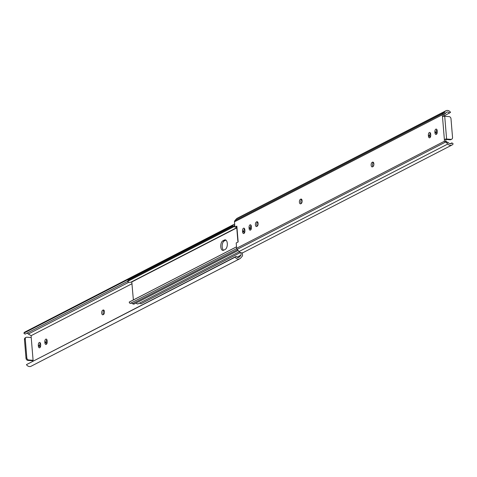<?xml version="1.0" encoding="UTF-8"?>
<svg xmlns="http://www.w3.org/2000/svg" width="477" height="477" viewBox="0 0 477 477"><rect width="100%" height="100%" fill="white"/><g stroke="black" fill="none" stroke-linecap="round" stroke-linejoin="round"><path stroke-width="0.72" d="M373.873 163.814A2.307 1.163 94 0 1 372.895 166.634L372.489 166.843A2.307 1.163 94 0 1 372.143 166.92A2.307 1.163 94 0 1 371.136 164.881A2.307 1.163 94 0 1 372.12 162.395L372.531 162.18A2.307 1.163 94 0 1 372.877 162.102A2.307 1.163 94 0 1 373.873 163.814M302.132 200.757A2.307 1.163 94 0 1 301.16 203.578L300.748 203.792A2.307 1.163 94 0 1 300.403 203.864A2.307 1.163 94 0 1 299.395 201.825A2.307 1.163 94 0 1 300.385 199.338L300.79 199.124A2.307 1.163 94 0 1 301.136 199.046A2.307 1.163 94 0 1 302.132 200.757M258.123 223.421A2.307 1.163 94 0 1 257.151 226.241L256.739 226.456A2.307 1.163 94 0 1 256.393 226.533A2.307 1.163 94 0 1 255.386 224.488A2.307 1.163 94 0 1 256.376 222.002L256.787 221.787A2.307 1.163 94 0 1 257.133 221.716A2.307 1.163 94 0 1 258.123 223.421M451.928 145.056A4.102 3.393 62.8 0 1 447.778 144.03L446.102 142.212L444.475 141.222A1.336 0.674 94 0 1 444.409 139.97L442.441 116.012A1.336 0.674 -86 0 1 442.298 114.802L234.469 221.835L234.905 227.13L236.854 226.122L238.077 240.963L238.154 241.952L236.204 242.96L236.64 248.255A1.64 1.359 62.8 0 0 237.147 249.405L239.084 251.51A4.102 3.393 62.8 0 0 243.234 252.53L451.928 145.056A4.102 3.393 62.8 0 0 453.15 143.851L451.91 142.873L450.157 143.774M372.948 166.604A2.307 1.163 94 0 1 372.591 164.368A2.307 1.163 94 0 1 373.485 162.52M301.214 203.548A2.307 1.163 94 0 1 300.85 201.312A2.307 1.163 94 0 1 301.744 199.469M257.204 226.211A2.307 1.163 94 0 1 256.841 223.975A2.307 1.163 94 0 1 257.735 222.133M436.693 134.043A2.307 1.163 94 0 1 436.377 132.862L436.312 132.075A2.307 1.163 94 0 1 436.884 129.607M430.171 137.4A2.307 1.163 94 0 1 429.855 136.225L429.789 135.432A2.307 1.163 94 0 1 430.367 132.964M250.854 229.747A2.307 1.163 94 0 1 250.532 228.572L250.467 227.779A2.307 1.163 94 0 1 251.045 225.311M244.331 233.11A2.307 1.163 94 0 1 244.009 231.929L243.944 231.136A2.307 1.163 94 0 1 244.522 228.668M442.441 116.012L443.443 116.352A1.64 0.417 -4.7 0 1 444.725 116.293L446.597 139.045A1.64 0.417 175.3 0 0 445.315 139.105L446.341 139.183A1.336 0.674 -86 0 0 445.888 141.323L448.684 142.981A2.463 2.033 62.8 0 0 451.176 143.595A2.463 2.033 62.8 0 0 451.91 142.873M234.905 227.13L236.92 226.921M443.974 116.293A1.336 0.674 94 0 1 443.717 114.903L445.703 113.162L443.699 113.019L234.791 220.744L236.401 218.889A4.102 3.393 -117.2 0 1 237.254 218.222L445.947 110.747A4.102 3.393 -117.2 0 1 450.562 112.363L443.837 116.072M445.947 110.747A4.102 3.393 -117.2 0 0 445.095 111.415L443.699 113.019M449.465 113.174A2.463 2.033 -117.2 0 0 446.699 112.202A2.463 2.033 -117.2 0 0 446.186 112.608L445.703 113.162M444.725 116.293L449.06 116.597A2.051 1.693 62.8 0 1 450.992 118.701L452.542 137.501A2.051 1.693 62.8 0 1 451.713 139.201L450.89 139.624A2.051 1.693 -117.2 0 1 450.109 139.779L446.043 139.487M446.597 139.045L450.932 139.356A2.051 1.693 62.8 0 0 451.713 139.201M437.206 130.781L437.272 131.574A2.307 1.163 94 0 1 435.954 134.472A2.307 1.163 94 0 1 434.958 132.767L434.893 131.974A2.307 1.163 94 0 1 436.211 129.076A2.307 1.163 94 0 1 437.206 130.781M430.683 134.144L430.749 134.931A2.307 1.163 94 0 1 429.431 137.829A2.307 1.163 94 0 1 428.435 136.124L428.376 135.331A2.307 1.163 94 0 1 429.694 132.433A2.307 1.163 94 0 1 430.683 134.144M251.361 226.492L251.427 227.279A2.307 1.163 94 0 1 250.109 230.176A2.307 1.163 94 0 1 249.119 228.471L249.054 227.678A2.307 1.163 94 0 1 250.371 224.78A2.307 1.163 94 0 1 251.361 226.492M244.844 229.848L244.904 230.641A2.307 1.163 94 0 1 243.586 233.539A2.307 1.163 94 0 1 242.596 231.828L242.531 231.041A2.307 1.163 94 0 1 243.848 228.137A2.307 1.163 94 0 1 244.844 229.848M442.298 114.802L443.294 113.365M234.469 221.835A1.64 1.359 -117.2 0 1 234.791 220.744M446.102 142.212L448.106 142.349M445.315 139.105L444.409 139.97M443.008 116.376L443.443 116.352M238.077 240.963A1.64 0.417 175.3 0 0 237.856 241.201L236.717 227.344A1.64 0.417 -4.7 0 1 236.938 227.112M101.714 313.085A2.307 1.163 -86 0 0 102.71 314.796A2.307 1.163 -86 0 0 103.056 314.719L103.461 314.51A2.307 1.163 -86 0 0 104.451 312.024A2.307 1.163 -86 0 0 103.443 309.978A2.307 1.163 -86 0 0 103.098 310.056L102.686 310.265A2.307 1.163 -86 0 0 101.714 313.085M104.052 310.396A2.307 1.163 -86 0 0 103.127 313.186A2.307 1.163 -86 0 0 103.515 314.48M40.688 344.925L40.623 344.138A2.307 1.163 -86 0 0 39.633 342.426A2.307 1.163 -86 0 0 38.315 345.324L38.381 346.117A2.307 1.163 -86 0 0 39.37 347.822A2.307 1.163 -86 0 0 40.688 344.925M47.211 341.568L47.145 340.775A2.307 1.163 -86 0 0 46.156 339.069A2.307 1.163 -86 0 0 44.838 341.967L44.898 342.76A2.307 1.163 -86 0 0 45.893 344.466A2.307 1.163 -86 0 0 47.211 341.568M32.919 360.606L32.531 360.576L33.092 360.284L31.226 337.531L26.891 337.221A2.051 1.693 62.8 0 0 26.11 337.376A2.051 1.693 62.8 0 0 25.281 339.075L24.458 339.499L26.008 358.299L26.825 357.875L25.281 339.075M32.531 360.576A1.336 0.674 94 0 1 32.728 360.534A1.336 0.674 94 0 1 33.163 360.928M237.051 257.163L241.118 255.064L240.921 252.697M30.957 337.513A1.336 0.674 -86 0 0 31.112 335.677L132.046 283.702M242.34 252.816L242.531 255.165A1.64 1.359 -117.2 0 1 242.209 256.256L240.599 258.111A4.102 3.393 -117.2 0 1 239.746 258.778A4.102 3.393 -117.2 0 1 235.131 257.163L236.228 256.352A2.463 2.033 -117.2 0 0 238.995 257.318A2.463 2.033 -117.2 0 0 239.508 256.918L241.118 255.064M26.843 333.226A2.463 2.033 62.8 0 1 28.316 334.019L31.112 335.677M234.66 224.184A4.102 3.393 62.8 0 0 233.766 224.47L25.072 331.944A4.102 3.393 62.8 0 0 23.85 333.149L25.09 334.127L127.55 281.364M33.026 360.707A1.64 0.417 175.3 0 1 32.275 360.707L27.94 360.403A2.051 1.693 -117.2 0 1 26.008 358.299M24.458 339.499A2.051 1.693 -117.2 0 1 25.287 337.799L26.11 337.376M40.306 342.957A2.307 1.163 -86 0 0 39.728 345.426L39.794 346.219A2.307 1.163 -86 0 0 40.116 347.393M46.829 339.6A2.307 1.163 -86 0 0 46.251 342.069L46.317 342.856A2.307 1.163 -86 0 0 46.633 344.036M239.746 258.778L31.053 366.253A4.102 3.393 -117.2 0 1 26.438 364.637L236.228 256.352M26.438 364.637L235.131 257.163M233.766 224.47A4.102 3.393 62.8 0 0 232.543 225.675L233.193 226.187M23.85 333.149L232.543 225.675M26.825 357.875A2.051 1.693 62.8 0 0 28.757 359.98L33.092 360.284M227.302 243.437A4.871 2.451 94 0 1 225.251 249.393L223.606 250.24A4.871 2.451 94 0 1 222.878 250.401A4.871 2.451 94 0 1 220.75 246.09A4.871 2.451 94 0 1 222.831 240.843L224.476 239.997A4.871 2.451 94 0 1 225.204 239.83A4.871 2.451 94 0 1 227.302 243.437M131.765 281.728L133.375 299.92M234.827 226.217L127.466 281.508A4.102 3.393 -117.2 0 0 131.115 282.062L236.741 227.666M234.762 225.377L128.176 280.267L127.466 281.508M237.427 249.704L132.57 303.706A1.848 1.526 62.8 0 0 134.246 303.986L238.136 250.479M236.699 248.589L130.084 303.497L129.16 302.144L236.526 246.853M132.57 303.706A2.463 2.033 62.8 0 0 130.615 303.223M236.52 246.806L129.583 301.875A4.102 3.393 62.8 0 0 129.16 302.144M224.476 239.997L225.889 240.092A4.871 2.451 94 0 1 225.901 240.092L224.25 240.939A4.871 2.451 94 0 0 222.187 245.476A4.871 2.451 94 0 0 223.6 250.246M139.201 303.294A2.463 2.033 -117.2 0 1 140.953 303.783L240.48 252.53M138.473 303.64A1.848 1.526 -117.2 0 1 138.252 303.783A1.848 1.526 -117.2 0 1 136.142 303.008M444.475 141.222L236.64 248.255M445.095 111.415L236.401 218.889M445.649 142.027L237.147 249.405M447.778 144.03L239.084 251.51M444.808 141.621L446.597 141.747M450.109 139.779L450.932 139.356M442.549 114.194L444.343 114.319M242.596 231.828L244.009 231.929M242.531 231.041L243.944 231.136M249.119 228.471L250.532 228.572M249.054 227.678L250.467 227.779M428.435 136.124L429.855 136.225M428.376 135.331L429.789 135.432M434.958 132.767L436.377 132.862M434.893 131.974L436.312 132.075M256.376 222.002L257.711 222.097M256.787 221.787L257.461 221.835M300.385 199.338L301.72 199.434M300.79 199.124L301.47 199.171M372.12 162.395L373.461 162.49M372.531 162.18L373.211 162.228M238.375 257.502L239.508 256.918M28.316 334.019L128.85 282.241M28.757 359.98L27.94 360.403M46.317 342.856L44.898 342.76M46.251 342.069L44.838 341.967M39.794 346.219L38.381 346.117M39.728 345.426L38.315 345.324M103.777 310.104L103.098 310.056M104.028 310.36L102.686 310.265M236.759 227.917L131.896 281.919M222.831 240.843L224.25 240.939M138.252 303.783L239.317 251.743"/></g></svg>

